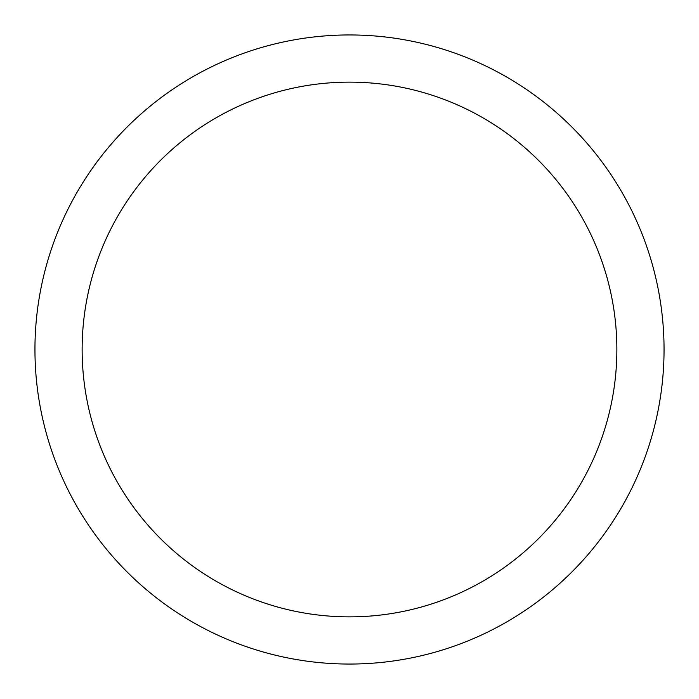 <?xml version="1.0" encoding="UTF-8"?>
<svg xmlns="http://www.w3.org/2000/svg" width="699" height="699" viewBox="0 0 699 699"><rect width="100%" height="100%" fill="white"/><g stroke="black" fill="none" stroke-linecap="round" stroke-linejoin="round"><path stroke-width="1.05" d="M349.5 34.95A314.55 314.55 0 0 1 664.05 349.5A314.55 314.55 0 0 1 349.5 664.05A314.55 314.55 0 0 1 34.95 349.5A314.55 314.55 0 0 1 349.5 34.95M349.5 82.133A267.368 267.368 0 0 1 616.868 349.5A267.368 267.368 0 0 1 349.5 616.868A267.368 267.368 0 0 1 82.133 349.5A267.368 267.368 0 0 1 349.5 82.133"/></g></svg>
